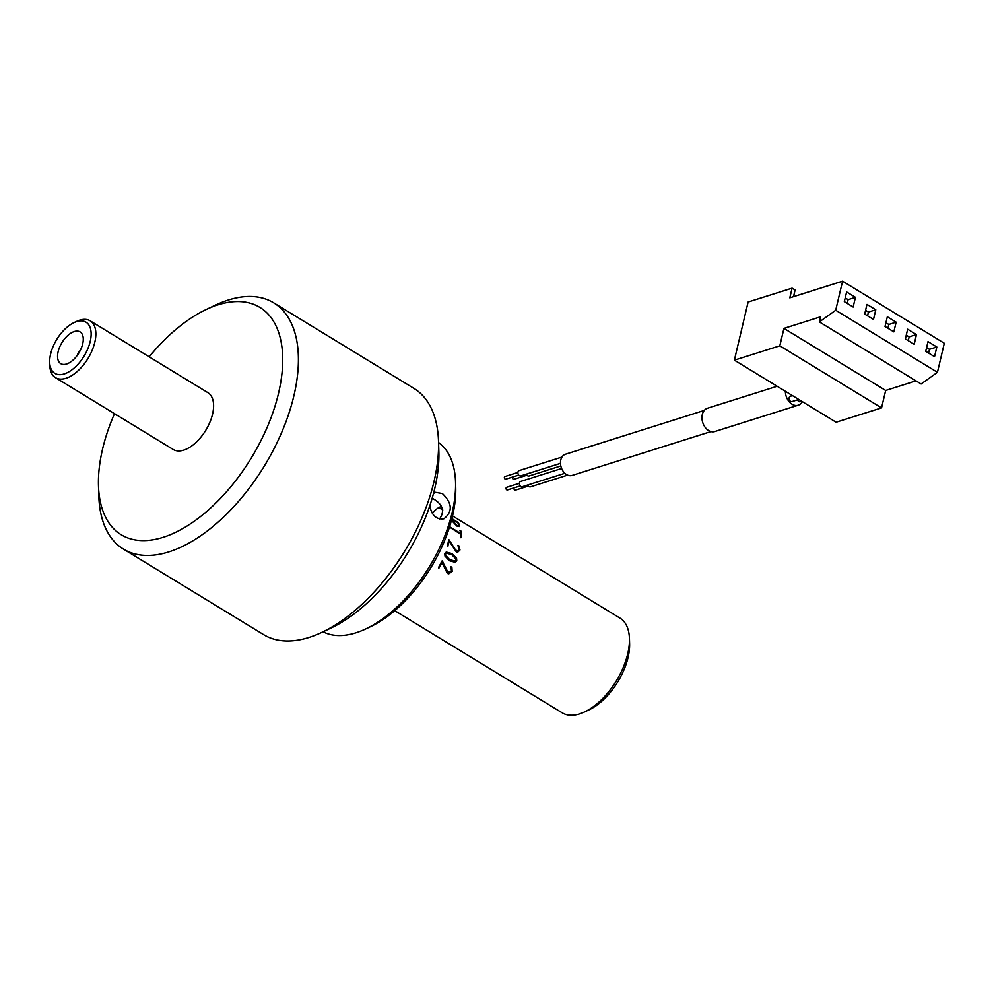 <?xml version="1.0" encoding="UTF-8"?>
<svg xmlns="http://www.w3.org/2000/svg" width="994" height="994" viewBox="0 0 994 994"><rect width="100%" height="100%" fill="white"/><g stroke="black" fill="none" stroke-linecap="round" stroke-linejoin="round"><path stroke-width="1.49" d="M704.286 410.41L565.449 454.246A11.096 8.002 72.5 0 0 561.163 467.242A11.096 8.002 72.5 0 0 572.134 475.418L710.971 431.57M560.467 463.353L520.819 475.877A2.771 2 -107.5 0 1 520.347 475.952A2.771 2 -107.5 0 1 517.986 473.517A2.771 2 -107.5 0 1 519.141 470.584L561.958 457.066M564.878 473.281L522.297 486.725A2.771 2 -107.5 0 1 519.551 484.687A2.771 2 -107.5 0 1 520.62 481.444L561.622 468.497M567.649 475.107L530.485 486.849A2.771 2 -107.5 0 1 530.026 486.911A2.771 2 -107.5 0 1 527.814 484.985M560.815 465.95L529.007 475.989A2.771 2 -107.5 0 1 526.335 474.138M518.744 475.082L505.735 479.183A1.392 1.006 -107.5 0 1 504.902 476.536L517.911 472.436M520.222 485.929L507.213 490.03A1.392 1.006 -107.5 0 1 506.617 487.358M526.944 475.194L513.935 479.294A1.392 1.006 -107.5 0 1 512.668 476.996M528.423 486.041L515.414 490.154A1.392 1.006 -107.5 0 1 514.146 487.843M792.466 395.612L790.354 396.271A2.771 2 72.5 0 0 789.186 399.215A2.771 2 72.5 0 0 791.559 401.638A2.771 2 72.5 0 0 792.019 401.564L798.754 399.439M797.536 399.824A2.771 2 72.5 0 0 799.748 401.75A2.771 2 72.5 0 0 800.22 401.675L801.661 401.228M785.384 391.288A12.201 8.809 72.5 0 0 798.219 405.192A12.201 8.809 72.5 0 0 802.332 401.626M777.134 386.256L707.455 408.248A12.201 8.809 72.5 0 0 702.733 422.537A12.201 8.809 72.5 0 0 714.798 431.533L798.219 405.192M789.808 297.84L842.577 281.178L944.3 343.253L937.429 372.315L921.103 383.995L819.379 321.919L820.584 316.8L783.943 328.38L885.666 390.456L881.541 407.888L836.103 422.239L734.38 360.163L748.122 302.027L792.094 288.148L789.808 297.84M853.138 307.022L855.436 297.33L846.627 291.963L844.328 301.642L853.138 307.022M873.49 319.434L875.776 309.755L866.967 304.375L864.681 314.067L873.49 319.434M893.83 331.859L896.128 322.168L887.319 316.788L885.02 326.479L893.83 331.859M914.182 344.272L916.468 334.58L907.659 329.2L905.372 338.892L914.182 344.272M934.522 356.684L936.82 346.993L927.998 341.613L925.712 351.304L934.522 356.684M842.577 281.178L835.706 310.24L937.429 372.315M783.943 328.38L779.818 345.813L881.541 407.888M779.818 345.813L734.38 360.163M915.996 380.876L885.666 390.456M835.706 310.24L819.379 321.919M792.094 288.148L795.101 289.975L793.523 296.659M928.595 353.069L929.489 349.304L936.82 346.993M929.489 349.304L926.607 347.552M908.255 340.656L909.137 336.891L916.468 334.58M909.137 336.891L906.255 335.14M887.903 328.231L888.798 324.479L896.128 322.168M888.798 324.479L885.915 322.715M867.563 315.819L868.445 312.066L875.776 309.755M868.445 312.066L865.563 310.302M847.211 303.406L848.106 299.654L855.436 297.33M848.106 299.654L845.223 297.889M149.175 356.821A133.146 71.059 121.4 0 1 206.081 309.556L215.387 305.146A144.242 76.985 121.4 0 1 243.903 296.746A144.242 76.985 121.4 0 1 273.71 302.835L413.889 388.368A144.242 76.985 121.4 0 1 438.516 441.299L438.851 451.587A133.146 71.059 121.4 0 1 331.25 627.922L321.944 632.321A144.242 76.985 121.4 0 1 263.621 634.632L123.442 549.098A144.242 76.985 121.4 0 1 98.816 496.168L98.481 485.88A133.146 71.059 121.4 0 1 114.496 413.653M455.538 481.941L455.712 487.085A105.414 56.26 121.4 0 1 370.526 626.68L365.867 628.879A110.955 59.218 -58.6 0 0 455.538 481.941A110.955 59.218 -58.6 0 0 438.553 442.516M432.34 513.326A16.649 8.884 121.4 0 1 441.361 506.455M323.05 631.799A110.955 59.218 -58.6 0 0 365.867 628.879M433.508 493.446L435.558 492.353L442.367 493.546C452.345 503.237 452.866 511.649 443.908 518.806C436.503 519.8 431.781 515.476 429.768 505.847M439.572 518.967C445.026 511.078 442.827 504.306 432.974 498.653M455.264 561.125L455.985 559.05L451.736 554.627L446.405 553.186L445.623 553.981L445.61 555.286L449.735 559.659L455.264 561.125M452.432 519.34A55.478 29.609 121.4 0 1 453.426 521.676L453.276 521.838A55.254 29.497 121.4 0 0 452.295 519.502L457.7 522.558A55.478 29.609 121.4 0 1 458.694 524.907L457.638 525.776L458.694 524.907M453.426 521.676L457.488 525.925L458.545 525.056L457.488 525.925L456.743 525.366M445.623 553.981L446.405 553.186M445.486 553.993L445.61 555.286M445.474 555.286L449.735 559.659M449.599 559.659L455.128 561.125M453.276 521.838L454.83 523.726M454.68 523.875L456.594 525.515M450.791 566.853L451.748 567.015L452.022 571.438L448.754 573.724L447.275 573.364M442.119 560.927L448.145 572.519M442.529 561.262L447.027 571.5L447.847 572.37L451.288 571.041A55.478 29.609 121.4 0 0 451.375 570.867A55.478 29.609 121.4 0 0 451.45 570.705L450.916 566.866L451.872 567.04L452.146 571.475L448.866 573.774L447.387 573.414L441.982 562.592L439.075 567.897L438.54 567.537A55.478 29.609 121.4 0 0 441.821 561.125L442.405 561.237M446.182 552.068L451.984 553.67L456.42 558.218L456.656 560.864L455.066 562.281M457.712 545.532L458.557 545.718L459.837 550.03L457.513 552.291M448.567 539.792L455.426 550.017L457.787 551.086M448.878 539.63L455.563 549.98L457.861 551.074L459.141 549.533A55.478 29.609 121.4 0 0 459.178 549.371A55.478 29.609 121.4 0 0 459.216 549.21L457.861 545.47L458.719 545.656L459.973 549.968L457.662 552.254L456.296 551.894L449.213 541.158L447.524 546.65M459.961 530.672L460.794 531.181L460.918 537.742M449.549 526.882L460.446 533.331A55.478 29.609 121.4 0 0 460.123 530.548L460.222 530.572M451.835 518.818L458.184 522.832A55.254 29.497 121.4 0 1 459.377 525.565L459.352 526.534M451.226 521.142L452.643 521.291A55.478 29.609 121.4 0 0 452.481 520.856A55.478 29.609 121.4 0 0 451.761 519.141M452.543 515.948L619.97 618.106A55.478 29.609 121.4 0 1 629.438 638.471L629.6 643.615A49.936 26.652 121.4 0 1 589.256 709.741L584.596 711.94A55.478 29.609 121.4 0 1 562.169 712.822L394.742 610.664M448.754 573.724L447.387 573.414M441.982 562.592L438.602 568.046M446.256 552.055L452.121 553.646L456.557 558.206L456.793 560.852L455.19 562.281L449.325 560.691L444.977 556.106L444.803 553.459L446.368 552.068M448.716 539.73A55.478 29.609 121.4 0 1 447.35 546.017L447.859 546.464M449.213 541.158L447.673 546.613M460.123 530.548L460.943 531.057L461.39 537.543L460.595 537.021A55.478 29.609 121.4 0 0 460.508 534.163L449.288 526.919M449.599 526.708L460.446 533.331M451.897 518.595L458.321 522.67A55.478 29.609 121.4 0 1 459.526 525.416L459.427 526.472M459.377 525.565L457.948 526.572L456.867 526.05L452.929 521.9L451.114 521.539M451.276 520.98L452.643 521.291M629.438 638.471A55.478 29.609 121.4 0 1 584.596 711.94M273.71 302.835A144.242 76.985 121.4 0 1 264.292 466.074A144.242 76.985 121.4 0 1 123.442 549.098M206.081 309.556A133.146 71.059 121.4 0 1 218.046 304.81A133.146 71.059 121.4 0 1 232.41 301.803A133.146 71.059 121.4 0 1 278.531 393.251A133.146 71.059 121.4 0 1 178.311 530.995A133.146 71.059 121.4 0 1 98.481 485.88M438.516 441.299A144.242 76.985 121.4 0 1 321.944 632.321M77.159 355.504A8.871 4.734 121.4 0 1 80.377 350.211M74.252 331.536A18.588 9.915 121.4 0 1 82.514 334.866A18.588 9.915 121.4 0 1 78.886 352.932A18.588 9.915 121.4 0 1 64.486 364.425A18.588 9.915 121.4 0 1 58.534 350.199A18.588 9.915 121.4 0 1 74.252 331.536M76.6 321.609A29.957 15.991 121.4 0 1 90.777 338.606A29.957 15.991 121.4 0 1 68.822 371.868A29.957 15.991 121.4 0 1 49.7 362.35A29.957 15.991 121.4 0 1 73.904 322.665A29.957 15.991 121.4 0 1 76.6 321.609M73.904 322.665L76.7 321.348A33.287 17.768 121.4 0 1 79.694 320.167A33.287 17.768 121.4 0 1 90.156 320.813A33.287 17.768 121.4 0 1 87.981 358.486A33.287 17.768 121.4 0 1 55.478 377.645A33.287 17.768 121.4 0 1 49.799 365.432L49.7 362.35M90.156 320.813L207.908 392.667A33.287 17.768 121.4 0 1 205.733 430.34A33.287 17.768 121.4 0 1 173.229 449.499L55.478 377.645M506.381 487.395L519.39 483.283M438.801 507.561L442.79 509.997"/></g></svg>
